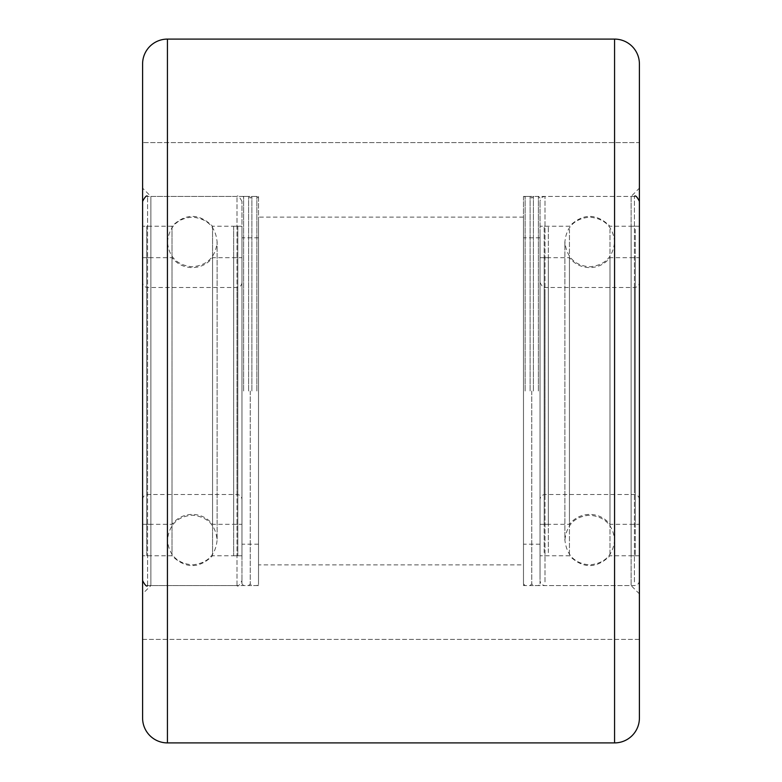 <?xml version="1.0" encoding="UTF-8"?>
<svg xmlns="http://www.w3.org/2000/svg" width="782" height="782" viewBox="0 0 782 782"><rect width="100%" height="100%" fill="white"/><g stroke="black" fill="none" stroke-linecap="round" stroke-linejoin="round"><path stroke-width="0.59" stroke-dasharray="3.91 2.93" d="M639.402 639.402L142.598 639.402L142.598 142.598L142.598 639.402L142.598 142.598L142.598 639.402L639.402 639.402L639.402 142.598L142.598 142.598L639.402 142.598L639.402 639.402L639.402 142.598M142.598 63.938L142.598 718.062M258.519 196.419L258.519 585.581L258.519 196.419L150.877 196.419L150.877 585.581L142.598 593.861L142.598 188.139L142.598 593.861M258.519 585.581L150.877 585.581L150.877 196.419L142.598 188.139M639.402 593.861L631.123 585.581L523.481 585.581L523.481 196.419L631.123 196.419L631.123 585.581L631.123 196.419L639.402 188.139L639.402 593.861L639.402 188.139M523.481 196.419L523.481 585.581M523.481 564.878L523.481 217.122L523.481 564.878L258.519 564.878L258.519 217.122L258.519 564.878M523.481 217.122L258.519 217.122M142.598 226.497L142.598 555.767L142.598 226.497M172.001 226.497L172.001 555.767L172.001 226.497M212.557 226.497L212.557 555.767L212.557 226.497M241.961 226.497L241.961 555.767L241.961 226.497M241.961 580.303L241.961 201.385L241.961 580.303M142.598 580.303L142.598 201.385L142.598 580.303M172.001 524.087L172.001 257.689L172.001 524.087M142.598 524.087L142.598 257.689L142.598 524.087M212.557 257.913L212.557 524.311L212.557 257.913M241.961 524.087L241.961 257.689L241.961 524.087M241.961 499.287L241.961 282.537L241.961 499.287M142.598 499.287L142.598 282.537L142.598 499.287M237.816 524.087L237.816 257.689L237.816 524.087M233.681 524.087L233.681 257.689L233.681 524.087M233.681 226.497L233.681 555.767L233.681 226.497M237.816 226.497L237.816 555.767L237.816 226.497M146.742 257.913L146.742 524.311L146.742 257.913M150.877 257.913L150.877 524.311L150.877 257.913M150.877 555.503L150.877 226.233L150.877 555.503M146.742 555.503L146.742 226.233L146.742 555.503M540.039 229.312L540.039 555.767L540.039 229.312M569.443 229.312L569.443 555.767L569.443 229.312M609.999 229.312L609.999 555.767L609.999 229.312M639.402 229.312L639.402 555.767L639.402 229.312M639.402 577.067L639.402 201.385L639.402 577.067M540.039 577.067L540.039 201.385L540.039 577.067M569.443 521.809L569.443 257.689L569.443 521.809M540.039 521.809L540.039 257.689L540.039 521.809M609.999 260.191L609.999 524.311L609.999 260.191M639.402 521.809L639.402 257.689L639.402 521.809M639.402 497.44L639.402 282.537L639.402 497.44M540.039 497.44L540.039 282.537L540.039 497.44M635.258 521.809L635.258 257.689L635.258 521.809M631.123 521.809L631.123 257.689L631.123 521.809M631.123 229.312L631.123 555.767L631.123 229.312M635.258 229.312L635.258 555.767L635.258 229.312M544.184 260.191L544.184 524.311L544.184 260.191M548.319 260.191L548.319 524.311L548.319 260.191M548.319 552.688L548.319 226.233L548.319 552.688M544.184 552.688L544.184 226.233L544.184 552.688M531.76 391L531.76 583.919L531.76 391M533.412 391L533.412 196.419L533.412 391M540.039 391L540.039 583.919L540.039 391M538.387 391L538.387 196.419L538.387 391M523.481 391L523.481 583.919L523.481 391M525.133 391L525.133 196.419L525.133 391M530.108 391L530.108 196.419L530.108 391M250.24 391L250.24 583.919L250.24 391M251.892 391L251.892 196.419L251.892 391M258.519 391L258.519 583.919L258.519 391M256.867 391L256.867 196.419L256.867 391M241.961 391L241.961 583.919L241.961 391M243.613 391L243.613 196.419L243.613 391M248.588 391L248.588 196.419L248.588 391M614.564 39.1L614.564 742.9M167.436 742.9L167.436 39.1M236.995 585.259L236.995 196.419L236.995 585.259M147.563 585.259L147.563 196.419L147.563 585.259M236.995 494.332L236.995 287.502L236.995 494.332M147.563 287.668L147.563 494.498L147.563 287.668M634.437 581.935L634.437 196.419L634.437 581.935M545.005 581.935L545.005 196.419L545.005 581.935M634.437 492.562L634.437 287.502L634.437 492.562M545.005 289.438L545.005 494.498L545.005 289.438M241.961 226.233L212.557 226.233C199.039 213.115 185.52 213.115 172.001 226.233L142.598 226.233M147.563 585.581L236.995 585.581C237.757 587.028 239.419 585.366 241.961 580.615M241.961 201.385C239.419 196.634 237.757 194.972 236.995 196.419L147.563 196.419M241.961 555.767L212.557 555.767C199.039 568.885 185.52 568.885 172.001 555.767L142.598 555.767M142.598 524.311L172.001 524.311C177.231 517.87 183.985 514.556 192.284 514.37C200.573 514.556 207.338 517.87 212.557 524.311L241.961 524.311M142.598 257.689L172.001 257.689C177.231 264.13 183.985 267.444 192.284 267.63C200.573 267.444 207.338 264.13 212.557 257.689L241.961 257.689M142.598 499.463C142.891 496.453 144.553 494.791 147.563 494.498L236.995 494.498C240.006 494.791 241.667 496.453 241.961 499.463M241.961 282.537C241.667 285.547 240.006 287.209 236.995 287.502L147.563 287.502C144.553 287.209 142.891 285.547 142.598 282.537M167.436 242.205L167.436 241.961C169.186 226.594 177.475 218.315 192.284 217.122C207.367 218.589 215.646 226.868 217.122 241.961L217.122 540.039C215.646 555.132 207.367 563.411 192.284 564.878C177.191 563.411 168.912 555.132 167.436 540.039L167.436 241.961C168.912 257.053 177.191 265.333 192.284 266.799C207.367 265.333 215.646 257.043 217.122 241.961L217.122 540.039C215.646 524.957 207.367 516.667 192.284 515.201C177.475 516.394 169.186 524.673 167.436 540.039L167.436 242.205M233.681 257.689L237.816 257.689M233.681 555.767L237.816 555.767M233.681 226.233L237.816 226.233M233.681 524.311L237.816 524.311M150.877 257.689L146.742 257.689M150.877 555.767L146.742 555.767M150.877 226.233L146.742 226.233M150.877 524.311L146.742 524.311M639.402 555.767L609.999 555.767C596.48 568.885 582.961 568.885 569.443 555.767L540.039 555.767M634.437 196.419L545.005 196.419C541.994 196.712 540.333 198.374 540.039 201.385M639.402 580.615C639.109 583.626 637.447 585.288 634.437 585.581L545.005 585.581C541.994 585.288 540.333 583.626 540.039 580.615M639.402 226.233L609.999 226.233C596.48 213.115 582.961 213.115 569.443 226.233L540.039 226.233M540.039 257.689L569.443 257.689C574.662 264.13 581.427 267.444 589.716 267.63C598.015 267.444 604.769 264.13 609.999 257.689L639.402 257.689M540.039 524.311L569.443 524.311C574.662 517.87 581.427 514.556 589.716 514.37C598.015 514.556 604.769 517.87 609.999 524.311L639.402 524.311M540.039 282.537C544.526 291.031 544.086 286.036 545.005 287.502L634.437 287.502C637.447 287.209 639.109 285.547 639.402 282.537M639.402 499.463C639.109 496.453 637.447 494.791 634.437 494.498L545.005 494.498C541.994 494.791 540.333 496.453 540.039 499.463M564.878 244.746L564.878 540.039C566.627 555.406 574.907 563.685 589.716 564.878C604.809 563.411 613.088 555.132 614.564 540.039L614.564 241.961C613.088 226.868 604.809 218.589 589.716 217.122C574.633 218.589 566.354 226.868 564.878 241.961L564.878 540.039C566.627 524.673 574.907 516.394 589.716 515.201C604.809 516.667 613.088 524.957 614.564 540.039L614.564 241.961C613.088 257.043 604.809 265.333 589.716 266.799C574.907 265.606 566.627 257.327 564.878 241.961L564.878 244.746M631.123 524.311L635.258 524.311M631.123 226.233L635.258 226.233M631.123 555.767L635.258 555.767M631.123 257.689L635.258 257.689M548.319 524.311L544.184 524.311M548.319 226.233L544.184 226.233M548.319 555.767L544.184 555.767M548.319 257.689L544.184 257.689M523.481 583.919L525.133 585.581L530.108 585.581L531.76 583.919L533.412 585.581L538.387 585.581L540.039 583.919M540.039 237.816L523.481 237.816M540.039 544.184L523.481 544.184M540.039 198.081L538.387 196.419L533.412 196.419L531.76 198.081L530.108 196.419L525.133 196.419L523.481 198.081M241.961 583.919L243.613 585.581L248.588 585.581L250.24 583.919L251.892 585.581L256.867 585.581L258.519 583.919M258.519 237.816L241.961 237.816M258.519 544.184L241.961 544.184M258.519 198.081L256.867 196.419L251.892 196.419L250.24 198.081L248.588 196.419L243.613 196.419L241.961 198.081"/><path stroke-width="1.17" d="M142.598 718.062L142.598 63.938A24.838 24.838 0 0 1 167.436 39.1L167.436 742.9A24.838 24.838 0 0 1 142.598 718.062M639.402 718.062L639.402 63.938L639.402 718.062A24.838 24.838 0 0 1 614.564 742.9L167.436 742.9M639.402 63.938A24.838 24.838 0 0 0 614.564 39.1L167.436 39.1M639.402 639.402L639.402 142.598M614.564 742.9L614.564 39.1M147.563 585.581C146.762 586.999 145.1 585.347 142.598 580.615M147.563 196.419C146.762 195.001 145.1 196.653 142.598 201.385M634.437 196.419C635.434 195.06 637.086 196.722 639.402 201.385"/></g></svg>
